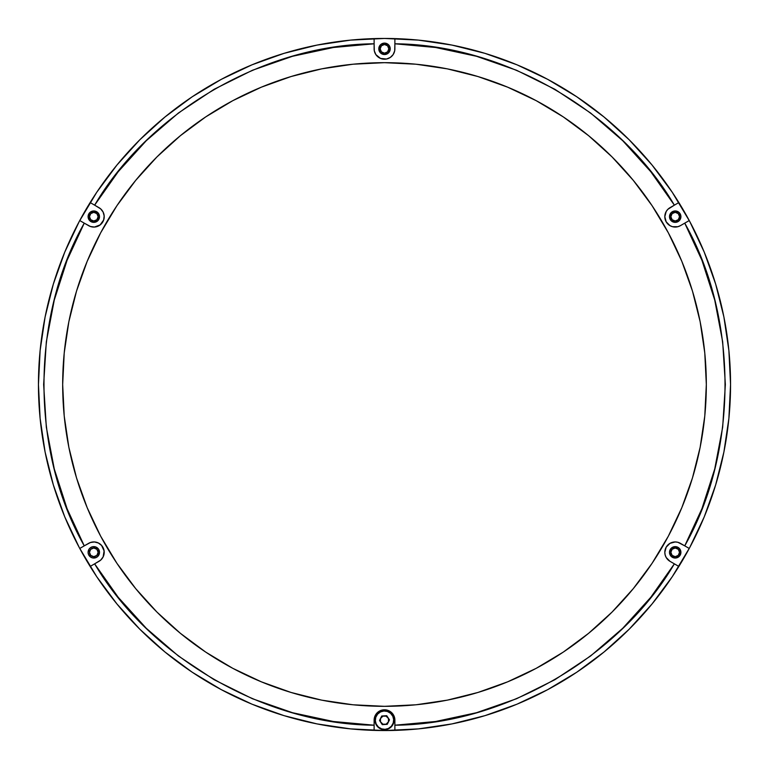 <?xml version="1.0" encoding="UTF-8"?>
<svg xmlns="http://www.w3.org/2000/svg" width="769" height="769" viewBox="0 0 769 769"><rect width="100%" height="100%" fill="white"/><g stroke="black" fill="none" stroke-linecap="round" stroke-linejoin="round"><path stroke-width="1.15" d="M89.473 552.334A4.326 4.326 0 0 1 93.799 548.009A4.326 4.326 0 0 1 98.124 552.334L96.865 555.391L93.799 556.66L90.742 555.391L89.473 552.334L90.742 549.277L93.799 548.009L96.865 549.277L98.124 552.334A4.326 4.326 0 0 1 93.799 556.66A4.326 4.326 0 0 1 89.473 552.334M89.473 216.666A4.326 4.326 0 0 1 93.799 212.34A4.326 4.326 0 0 1 98.124 216.666L96.865 219.723L93.799 220.991L90.742 219.723L89.473 216.666L90.742 213.609L93.799 212.34L96.865 213.609L98.124 216.666A4.326 4.326 0 0 1 93.799 220.991A4.326 4.326 0 0 1 89.473 216.666M380.174 48.831A4.326 4.326 0 0 1 384.5 44.506A4.326 4.326 0 0 1 388.826 48.831L387.557 51.888L384.5 53.157L381.443 51.888L380.174 48.831L381.443 45.775L384.5 44.506L387.557 45.775L388.826 48.831A4.326 4.326 0 0 1 384.5 53.157A4.326 4.326 0 0 1 380.174 48.831M670.876 216.666A4.326 4.326 0 0 1 675.201 212.34A4.326 4.326 0 0 1 679.527 216.666L678.258 219.723L675.201 220.991L672.135 219.723L670.876 216.666L672.135 213.609L675.201 212.34L678.258 213.609L679.527 216.666A4.326 4.326 0 0 1 675.201 220.991A4.326 4.326 0 0 1 670.876 216.666M670.876 552.334A4.326 4.326 0 0 1 675.201 548.009A4.326 4.326 0 0 1 679.527 552.334L678.258 555.391L675.201 556.66L672.135 555.391L670.876 552.334L672.135 549.277L675.201 548.009L678.258 549.277L679.527 552.334A4.326 4.326 0 0 1 675.201 556.66A4.326 4.326 0 0 1 670.876 552.334M394.882 730.396L394.882 728.868L394.882 730.396A346.05 346.05 0 0 0 678.864 566.445L674.365 563.84C619.41 657.562 503.532 724.465 394.882 725.205L394.882 730.396A346.05 346.05 0 0 1 384.5 730.55L350.577 728.887L316.991 723.898L284.049 715.651L252.069 704.212L221.376 689.687L192.24 672.231L164.97 651.997L139.804 629.196L117.003 604.03L96.769 576.76L79.313 547.624L64.788 516.931L53.349 484.951L45.102 452.009L40.113 418.423L38.45 384.5L40.113 418.423L45.102 452.009L53.349 484.951L64.788 516.931L79.313 547.624L96.769 576.76L117.003 604.03L139.804 629.196L164.97 651.997L192.24 672.231L221.376 689.687L252.069 704.212L284.049 715.651L316.991 723.898L350.577 728.887L384.5 730.55L418.423 728.887L452.009 723.898L484.951 715.651L516.931 704.212L547.624 689.687L576.76 672.231L604.03 651.997L629.196 629.196L651.997 604.03L672.231 576.76L689.687 547.624L704.212 516.931L715.651 484.951L723.898 452.009L728.887 418.423L730.55 384.5L728.887 350.577L723.898 316.991L715.651 284.049L704.212 252.069L689.687 221.376L672.231 192.24L651.997 164.97L629.196 139.804L604.03 117.003L576.76 96.769L547.624 79.313L516.931 64.788L484.951 53.349L452.009 45.102L418.423 40.113L384.5 38.45L350.577 40.113L316.991 45.102L284.049 53.349L252.069 64.788L221.376 79.313L192.24 96.769L164.97 117.003L139.804 139.804L117.003 164.97L96.769 192.24L79.313 221.376L64.788 252.069L53.349 284.049L45.102 316.991L40.113 350.577L38.45 384.5L40.113 350.577L45.102 316.991L53.349 284.049L64.788 252.069L79.313 221.376L96.769 192.24L117.003 164.97L139.804 139.804L164.97 117.003L192.24 96.769L221.376 79.313L252.069 64.788L284.049 53.349L316.991 45.102L350.577 40.113L384.5 38.45A346.05 346.05 0 0 1 678.864 566.445A346.05 346.05 0 0 1 374.118 730.396L374.118 720.169L374.907 716.199L377.156 712.825L382.472 709.979L388.47 710.575L393.132 714.401L394.689 718.14L394.882 725.205L435.59 721.505L476.482 712.719L516.585 698.723L554.93 679.69L590.582 656.005L622.755 628.263L650.814 597.253L674.365 563.84L670.001 561.332A10.382 10.382 0 0 1 664.81 552.334A10.382 10.382 0 0 0 667.848 559.669M388.518 721.764L386.096 724.187L382.904 724.187L380.482 721.764L380.482 718.573L382.904 716.15L386.096 716.15L388.518 718.573L388.393 722.053M381.443 723.225L380.943 722.629M387.557 717.112L388.057 717.708M99.076 550.143L99.076 550.152A5.71 5.71 0 0 0 90.636 547.586L89.05 549.162A5.71 5.71 0 0 0 88.089 552.334A5.71 5.71 0 0 1 93.799 546.624A5.71 5.71 0 0 1 99.509 552.334L98.547 549.162L95.99 547.057L92.693 546.73L90.627 547.586M680.469 550.143L680.469 550.152A5.71 5.71 0 0 0 669.491 552.334A5.71 5.71 0 0 1 675.201 546.624A5.71 5.71 0 0 1 680.911 552.334L679.238 548.297L675.201 546.624L671.164 548.297L669.491 552.334L671.164 556.371L675.201 558.044L679.238 556.371L680.911 552.334A5.71 5.71 0 0 1 675.201 558.044A5.71 5.71 0 0 1 669.491 552.334L669.491 552.334A5.71 5.71 0 0 0 669.924 554.516L669.924 554.526M679.95 219.838A5.71 5.71 0 0 0 673.01 211.388A5.71 5.71 0 0 0 669.491 216.666A5.71 5.71 0 0 1 675.201 210.956A5.71 5.71 0 0 1 680.911 216.666L679.238 212.629L675.201 210.956L671.164 212.629L669.491 216.666L671.164 220.703L675.201 222.376L679.238 220.703L680.911 216.666A5.71 5.71 0 0 1 675.201 222.376A5.71 5.71 0 0 1 669.491 216.666L669.491 216.666M386.682 54.109A5.71 5.71 0 0 0 383.385 43.227A5.71 5.71 0 0 0 378.79 48.831A5.71 5.71 0 0 1 384.5 43.122A5.71 5.71 0 0 1 390.21 48.831L388.537 44.794L384.5 43.122L380.463 44.794L378.79 48.831L380.463 52.869L384.5 54.541L388.537 52.869L390.21 48.831A5.71 5.71 0 0 1 384.5 54.541A5.71 5.71 0 0 1 378.79 48.831L378.79 48.831A5.71 5.71 0 0 0 382.318 54.109L382.318 54.109A5.71 5.71 0 0 0 386.682 54.109L386.692 54.109M88.531 218.857L88.531 218.848A5.71 5.71 0 0 0 99.509 216.666A5.71 5.71 0 0 0 88.531 214.484A5.71 5.71 0 0 0 88.089 216.666A5.71 5.71 0 0 1 93.799 210.956A5.71 5.71 0 0 1 99.509 216.666L97.836 212.629L93.799 210.956L89.762 212.629L88.089 216.666L89.762 220.703L93.799 222.376L97.836 220.703L99.509 216.666A5.71 5.71 0 0 1 93.799 222.376A5.71 5.71 0 0 1 88.089 216.666L88.089 216.666M667.867 559.688A10.382 10.382 0 0 0 670.001 561.332L666.204 557.525L665.166 555.026L664.81 552.334L666.204 547.144L670.001 543.337L675.201 541.953L677.883 542.299L684.746 545.855L701.905 508.761L714.728 468.955L722.668 427.228L725.359 384.5L722.668 341.772L714.728 300.045L701.905 260.239L684.746 223.145L680.392 225.663A10.382 10.382 0 0 1 664.81 216.666A10.382 10.382 0 0 0 680.392 225.663L677.883 226.701L672.51 226.701L670.001 225.663L666.204 221.857L664.81 216.666L666.204 211.475L667.857 209.322L674.365 205.16L650.814 171.747L622.755 140.737L590.582 112.995L554.93 89.31L516.585 70.277L476.482 56.281L435.59 47.495L394.882 43.795L394.689 50.86L393.132 54.599L390.268 57.464L386.528 59.021L380.53 58.425L375.868 54.599L374.311 50.86L374.118 43.795L333.41 47.495L292.518 56.281L252.415 70.277L214.07 89.31L178.418 112.995L146.245 140.737L118.186 171.747L94.635 205.16L100.652 208.86L103.113 212.071L104.161 215.983L103.632 220.001L100.124 224.904L94.481 227.028L90.463 226.499L84.254 223.145L67.095 260.239L54.272 300.045L46.332 341.772L43.641 384.5L46.332 427.228L54.272 468.955L67.095 508.761L84.254 545.855L90.463 542.501L94.481 541.972L98.394 543.02L101.614 545.49L104.103 550.979L103.113 556.929L100.652 560.14L94.635 563.84L118.186 597.253L146.245 628.263L178.418 656.005L214.07 679.69L252.415 698.723L292.518 712.719L333.41 721.505L374.118 725.205C265.468 724.465 149.599 657.562 94.635 563.84L90.136 566.445A346.05 346.05 0 0 0 374.118 730.396A346.05 346.05 0 0 1 79.755 548.451L84.254 545.855C30.568 451.403 30.568 317.597 84.254 223.145L79.755 220.549A346.05 346.05 0 0 0 79.755 548.451A346.05 346.05 0 0 1 90.136 202.555L94.635 205.16C149.59 111.438 265.468 44.535 374.118 43.795L374.118 38.604A346.05 346.05 0 0 0 90.136 202.555L92.914 204.16L90.136 202.555A346.05 346.05 0 0 1 394.882 38.604L394.882 43.795C503.532 44.535 619.401 111.438 674.365 205.16L678.864 202.555A346.05 346.05 0 0 0 394.882 38.604L394.882 41.805L394.882 38.604M384.5 706.327A321.827 321.827 0 0 1 62.674 384.5A321.827 321.827 0 0 1 384.5 62.674L416.048 64.221L447.289 68.854L477.924 76.535L507.655 87.176L536.204 100.672L563.293 116.907L588.66 135.728L612.066 156.934L633.271 180.34L652.093 205.708L668.328 232.796L681.824 261.345L692.465 291.076L700.146 321.711L704.779 352.952L706.327 384.5L704.779 416.048L700.146 447.289L692.465 477.924L681.824 507.655L668.328 536.204L652.093 563.293L633.271 588.66L612.066 612.066L588.66 633.271L563.293 652.093L536.204 668.328L507.655 681.824L477.924 692.465L447.289 700.146L416.048 704.779L384.5 706.327L352.952 704.779L321.711 700.146L291.076 692.465L261.345 681.824L232.796 668.328L205.708 652.093L180.34 633.271L156.934 612.066L135.728 588.66L116.907 563.293L100.672 536.204L87.176 507.655L76.535 477.924L68.854 447.289L64.221 416.048L62.674 384.5L64.221 352.952L68.854 321.711L76.535 291.076L87.176 261.345L100.672 232.796L116.907 205.708L135.728 180.34L156.934 156.934L180.34 135.728L205.708 116.907L232.796 100.672L261.345 87.176L291.076 76.535L321.711 68.854L352.952 64.221L384.5 62.674A321.827 321.827 0 0 1 706.327 384.5A321.827 321.827 0 0 1 384.5 706.327M100.624 208.841A10.382 10.382 0 0 0 98.999 207.668A10.382 10.382 0 0 1 102.796 221.857A10.382 10.382 0 0 1 88.608 225.663A10.382 10.382 0 0 0 100.672 208.88M394.103 52.782A10.382 10.382 0 0 0 394.882 48.831A10.382 10.382 0 0 1 384.5 59.213A10.382 10.382 0 0 1 374.118 48.831A10.382 10.382 0 0 0 374.897 52.782M374.916 52.83A10.382 10.382 0 0 0 375.849 54.58M375.878 54.618A10.382 10.382 0 0 0 393.122 54.618M393.151 54.58A10.382 10.382 0 0 0 394.084 52.83M667.848 209.331A10.382 10.382 0 0 0 664.81 216.656A10.382 10.382 0 0 1 670.001 207.668A10.382 10.382 0 0 0 667.867 209.312M689.245 220.549L684.746 223.145C738.432 317.597 738.432 451.403 684.746 545.855L689.245 548.451A346.05 346.05 0 0 0 689.245 220.549L686.477 222.145L689.245 220.549A346.05 346.05 0 0 0 678.864 202.555L677.547 203.324L678.864 202.555M680.382 543.337A10.382 10.382 0 0 0 664.81 552.325A10.382 10.382 0 0 1 680.392 543.337L684.746 545.855M374.897 716.218A10.382 10.382 0 0 0 374.118 720.169A10.382 10.382 0 0 1 384.5 709.787A10.382 10.382 0 0 1 394.882 720.169A10.382 10.382 0 0 0 394.103 716.218M394.084 716.17A10.382 10.382 0 0 0 393.151 714.42M393.122 714.382A10.382 10.382 0 0 0 375.878 714.382M375.849 714.42A10.382 10.382 0 0 0 374.916 716.17M100.672 560.12A10.382 10.382 0 0 0 88.627 543.327A10.382 10.382 0 0 1 102.796 547.144A10.382 10.382 0 0 1 98.999 561.332A10.382 10.382 0 0 0 100.624 560.159M92.914 204.16L98.999 207.668M90.463 226.499L89.973 226.317M79.755 220.549L81.072 221.309L79.755 220.549A346.05 346.05 0 0 1 90.136 202.555M82.533 222.145L81.072 221.309M88.608 225.663L84.254 223.145M374.118 38.604L374.118 40.132L374.118 38.604A346.05 346.05 0 0 1 384.5 38.45L418.423 40.113L452.009 45.102L484.951 53.349L516.931 64.788L547.624 79.313L576.76 96.769L604.03 117.003L629.196 139.804L651.997 164.97L672.231 192.24L689.687 221.376L704.212 252.069L715.651 284.049L723.898 316.991L728.887 350.577L730.55 384.5L728.887 418.423L723.898 452.009L715.651 484.951L704.212 516.931L689.687 547.624L672.231 576.76L651.997 604.03L629.196 629.196L604.03 651.997L576.76 672.231L547.624 689.687L516.931 704.212L484.951 715.651L452.009 723.898L418.423 728.887L384.5 730.55A346.05 346.05 0 0 1 374.118 730.396L374.118 727.195L374.118 730.396M374.118 41.814L374.118 40.132M374.118 48.831L374.118 43.795M394.882 41.805L394.882 48.831M390.892 57.021L390.268 57.464M378.733 57.464L378.108 57.021M676.086 204.16L677.547 203.324M670.001 207.668L674.365 205.16M686.477 222.145L680.392 225.663M689.245 548.451L687.928 547.691L689.245 548.451A346.05 346.05 0 0 1 678.864 566.445L676.086 564.84L678.864 566.445M686.467 546.855L687.928 547.691M676.086 564.84L670.001 561.332M394.882 727.186L394.882 728.868M394.882 720.169L394.882 725.205M374.118 727.195L374.118 720.169M378.108 711.979L378.733 711.536M390.268 711.536L390.892 711.979M90.136 566.445L91.453 565.676L90.136 566.445A346.05 346.05 0 0 1 79.755 548.451L82.523 546.855L79.755 548.451M92.914 564.84L91.453 565.676M98.999 561.332L94.635 563.84M82.523 546.855L88.608 543.337M90.463 542.501L91.05 542.318M89.05 549.162L88.089 552.334L88.531 554.516L90.627 557.083L92.693 557.938L95.99 557.612L97.836 556.371L99.509 552.334A5.71 5.71 0 0 1 93.799 558.044A5.71 5.71 0 0 1 88.089 552.334L88.089 552.334A5.71 5.71 0 0 0 88.531 554.516L88.531 554.526M669.924 554.516A5.71 5.71 0 0 0 673.01 557.612L673.01 557.612A5.71 5.71 0 0 0 675.192 558.044L675.201 558.044A5.71 5.71 0 0 0 680.469 554.516L680.469 554.516A5.71 5.71 0 0 0 680.911 552.334M678.364 221.414A5.71 5.71 0 0 1 669.924 218.848L669.924 218.857M88.531 554.516A5.71 5.71 0 0 0 93.799 558.044L93.808 558.044A5.71 5.71 0 0 0 95.99 557.612L95.99 557.612A5.71 5.71 0 0 0 99.076 554.516L99.076 554.516A5.71 5.71 0 0 0 99.509 552.334M393.651 719.611L393.219 723.023L391.363 726.253L388.383 728.474L385.058 729.32L381.645 728.887L378.415 727.032L376.195 724.052L375.349 720.726L375.781 717.314L377.637 714.084L380.617 711.863L383.942 711.017L387.355 711.45L390.585 713.305L392.805 716.285L393.651 719.611M381.751 715.997L379.511 720.466L382.27 724.638L387.249 724.34L389.489 719.871L386.73 715.699L381.751 715.997L379.511 720.466L382.27 724.638L379.511 720.466L381.751 715.997M389.489 719.871L386.73 715.699L389.489 719.871L387.249 724.34L389.489 719.871M387.249 724.34L382.27 724.638L387.249 724.34M394.016 720.169A9.516 9.516 0 0 1 384.5 729.685A9.516 9.516 0 0 1 374.984 720.169A9.516 9.516 0 0 0 384.5 729.685A9.516 9.516 0 0 0 394.016 720.169A9.516 9.516 0 0 0 384.5 710.652A9.516 9.516 0 0 0 374.984 720.169A9.516 9.516 0 0 1 384.5 710.652A9.516 9.516 0 0 1 394.016 720.169"/></g></svg>
